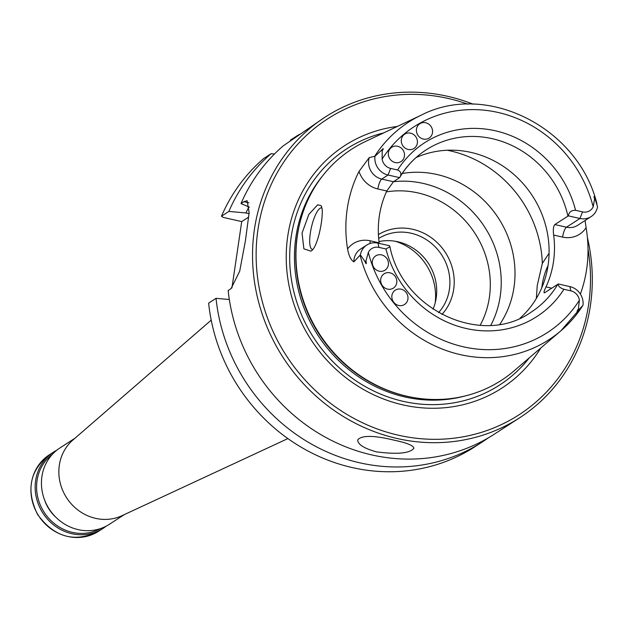 <?xml version="1.0" encoding="UTF-8"?>
<svg xmlns="http://www.w3.org/2000/svg" width="629" height="629" viewBox="0 0 629 629"><rect width="100%" height="100%" fill="white"/><g stroke="black" fill="none" stroke-linecap="round" stroke-linejoin="round"><path stroke-width="0.94" d="M211.21 320.13L72.917 440.001A45.477 42.135 57.1 0 0 60.714 484.849A45.477 42.135 57.1 0 0 95.577 518.351A45.477 42.135 57.1 0 0 121.94 515.709L287.901 438.578M106.057 526.229A45.477 42.135 -122.9 0 1 103.014 528.415A45.477 42.135 -122.9 0 1 42.929 513.146A45.477 42.135 -122.9 0 1 53.583 452.07A45.477 42.135 -122.9 0 1 56.822 450.191M100.451 528.604A44.337 41.082 -122.9 0 1 44.172 512.336A44.337 41.082 -122.9 0 1 52.356 454.327M74.985 438.216L59.865 448.005A45.477 42.135 57.1 0 0 42.575 493.301A45.477 42.135 57.1 0 0 78.161 529.626A45.477 42.135 57.1 0 0 109.297 524.342L124.416 514.553M378.988 241.575A48.079 44.549 -122.9 0 1 397.866 241.772A48.079 44.549 -122.9 0 1 433.043 309.154M378.666 238.477A48.079 44.549 -122.9 0 1 411.075 233.217A48.079 44.549 -122.9 0 1 447.14 266.114A48.079 44.549 -122.9 0 1 438.57 312.605M441.912 314.453A51.492 47.71 57.1 0 0 442.266 248.156A51.492 47.71 57.1 0 0 378.414 234.593M490.793 325.319A96.63 89.53 57.1 0 0 483.504 225.276A96.63 89.53 57.1 0 0 393.487 181.702M499.858 324.281A96.63 89.53 57.1 0 0 498.475 218.177A96.63 89.53 57.1 0 0 402.23 173.494M549.086 253.251L542.332 263.394L537.252 285.472L536.364 298.413M548.024 265.737A21.315 5.818 -77.2 0 0 542.08 285.503A21.315 5.818 -77.2 0 0 541.781 287.767M595.113 198.968C593.847 195.564 593.666 195.572 594.586 199L595.113 198.968L597.55 206.729A16.37 15.167 -122.9 0 1 591.15 216.58A16.37 15.167 -122.9 0 1 579.946 218.483L568.372 215.865C569.041 212.052 571.447 210.204 575.582 210.314A103.455 95.852 57.1 0 0 495.361 130.793A103.455 95.852 57.1 0 0 397.607 170.003C401.145 171.631 401.821 174.178 399.627 177.637L388.046 175.019A16.37 15.167 -122.9 0 1 374.939 156.306L381.221 150.52C383.548 147.925 383.871 148.051 382.196 150.897L381.221 150.52M594.586 199L593.186 206.855A10.685 9.899 -122.9 0 1 582.54 211.887L575.582 210.314M423.286 139.048A8.523 7.902 -122.9 0 1 416.61 132.239A8.523 7.902 -122.9 0 1 419.85 123.74A8.523 7.902 -122.9 0 1 431.117 126.602A8.523 7.902 -122.9 0 1 429.12 138.058A8.523 7.902 -122.9 0 1 423.286 139.048M408.158 149.458A8.523 7.902 -122.9 0 1 401.483 142.649A8.523 7.902 -122.9 0 1 404.73 134.15A8.523 7.902 -122.9 0 1 415.989 137.02A8.523 7.902 -122.9 0 1 413.992 148.468A8.523 7.902 -122.9 0 1 408.158 149.458M395.201 162.557A8.523 7.902 -122.9 0 1 388.525 155.74A8.523 7.902 -122.9 0 1 391.773 147.249A8.523 7.902 -122.9 0 1 403.04 150.111A8.523 7.902 -122.9 0 1 401.043 161.567A8.523 7.902 -122.9 0 1 395.201 162.557M397.607 170.003L390.648 168.423A10.685 9.899 -122.9 0 1 382.125 159.051L382.196 150.897M551.696 288.176L546.011 286.887A96.63 89.53 57.1 0 0 553.662 235.073C552.985 229.766 553.371 226.259 554.809 224.561L568.372 215.865M378.98 247.401L377.99 243.132L389.563 245.75L389.933 246.749L385.947 248.974L378.98 247.401A10.685 9.899 57.1 0 0 368.335 252.433L365.944 260.925C366.676 264.479 366.314 264.612 364.859 261.334L360.386 254.887L353.868 261.853C350.903 260.107 348.804 255.806 347.57 248.95A24.901 23.069 -122.9 0 1 370.222 240.797L379.138 242.818A96.63 89.53 -122.9 0 1 386.796 190.996L393.44 181.734L399.627 177.637M520.041 318.18A96.63 89.53 57.1 0 0 532.574 196.099A96.63 89.53 57.1 0 0 416.052 157.58M558.308 283.97C558.096 286.156 559.967 287.925 563.922 289.285L570.88 290.865L569.89 286.596L558.308 283.97L544.753 292.666C543.48 293.248 543.896 291.321 546.011 286.887M398.707 305.474A8.523 7.902 -122.9 0 1 392.032 298.665A8.523 7.902 -122.9 0 1 395.271 290.173A8.523 7.902 -122.9 0 1 406.538 293.035A8.523 7.902 -122.9 0 1 404.541 304.483A8.523 7.902 -122.9 0 1 398.707 305.474M379.161 271.185A8.523 7.902 -122.9 0 1 372.486 264.369A8.523 7.902 -122.9 0 1 375.733 255.877A8.523 7.902 -122.9 0 1 386.992 258.739A8.523 7.902 -122.9 0 1 384.995 270.195A8.523 7.902 -122.9 0 1 379.161 271.185M387.535 289.112A8.523 7.902 -122.9 0 1 380.859 282.295A8.523 7.902 -122.9 0 1 384.107 273.804A8.523 7.902 -122.9 0 1 395.374 276.666A8.523 7.902 -122.9 0 1 393.377 288.121A8.523 7.902 -122.9 0 1 387.535 289.112M321.993 207.932A21.315 5.818 -77.2 0 0 321.781 207.869A21.315 5.818 -77.2 0 0 320.082 208.285A21.315 5.818 -77.2 0 0 310.812 230.206A21.315 5.818 -77.2 0 0 312.361 249.446A21.315 5.818 -77.2 0 0 312.707 249.485M544.195 292.855L544.753 292.666M377.99 243.132A16.37 15.167 57.1 0 0 366.786 245.035A16.37 15.167 57.1 0 0 360.386 254.887M569.89 286.596A16.37 15.167 57.1 0 1 582.997 305.309L578.751 309.775C576.612 312.236 576.479 311.992 578.342 309.036L579.395 300.237A10.685 9.899 57.1 0 0 570.88 290.865M322.182 209.253L321.246 205.73L317.684 204.779L308.87 214.371L302.054 233.076L303.886 248.832L310.946 251.152C317.559 247.802 323.078 219.985 322.182 209.253M580.363 294.073A131.964 122.262 57.1 0 0 586.102 227.667L585.064 220.527M347.57 248.95A130.824 121.216 -122.9 0 1 359.017 171.418L369.262 157.565L374.939 156.306M360.103 255.248A129.44 119.935 57.1 0 0 560.934 330.768L514.058 370.874A137.696 127.577 -122.9 0 1 412.168 397.316A137.696 127.577 -122.9 0 1 407.175 396.286A137.696 127.577 -122.9 0 1 299.703 223.625A137.696 127.577 -122.9 0 1 365.52 141.478L421.296 115.115A129.44 119.935 57.1 0 0 374.719 156.267M299.703 223.625L299.475 224.584A136.792 126.743 57.1 0 0 406.232 396.113A136.792 126.743 57.1 0 0 411.201 397.135L412.168 397.316M397.316 126.445A144.481 133.867 57.1 0 0 286.258 259.942A144.481 133.867 57.1 0 0 402.93 404.895A144.481 133.867 57.1 0 0 540.783 348.01M467.937 104.21A176.214 163.265 57.1 0 0 259.785 219.293A176.214 163.265 57.1 0 0 398.456 435.213A176.214 163.265 57.1 0 0 588.013 249.005M473.205 104.21A179.053 165.899 57.1 0 0 325.099 117.12A179.053 165.899 57.1 0 0 257.017 295.473A179.053 165.899 57.1 0 0 397.158 438.515A179.053 165.899 57.1 0 0 519.743 417.719A179.053 165.899 57.1 0 0 587.415 237.581M394.462 440.253C407.026 442.918 413.497 445.576 413.866 448.241C409.959 453.336 397.504 454.555 376.512 451.881C364.089 448.446 357.815 444.459 357.689 439.946C361.541 435.142 373.799 435.244 394.462 440.253M249.398 207.185L240.993 203.576A179.053 165.899 57.1 0 1 283.317 145.81L325.099 117.12M240.993 203.576L243.903 201.697L247.126 200.706L249.147 212.61L245.436 240.632L239.696 271.209L231.071 288.601L228.162 290.48A179.053 165.899 57.1 0 0 371.802 454.924A179.053 165.899 57.1 0 0 494.386 434.136L519.743 417.719M290.394 140.141L297.792 135.345A179.053 165.899 57.1 0 1 299.671 134.347M221.463 216.227A179.053 165.899 57.1 0 1 263.787 158.453L271.193 153.657A179.053 165.899 57.1 0 0 228.87 211.43L221.463 216.227L223.326 217.43L241.725 221.597L248.707 217.076M248.88 206.957A164.263 152.194 57.1 0 0 245.955 212.948L228.87 211.43M271.193 153.657L274.441 154.026M245.955 212.948L249.06 213.648M482.262 441.99L474.864 446.779A179.053 165.899 57.1 0 1 208.631 303.123L216.03 298.335A179.053 165.899 57.1 0 0 482.262 441.99A179.053 165.899 57.1 0 0 488.238 437.918M216.03 298.335L229.326 299.514M231.928 287.956L241.725 221.597M103.014 528.415L98.784 531.151A45.477 42.135 -122.9 0 1 38.699 515.882A45.477 42.135 -122.9 0 1 49.353 454.814L53.583 452.07M55.58 516.975A38.086 35.287 -122.9 0 1 44.612 500.039M435.182 302.911A54.566 50.564 57.1 0 0 395.264 241.261M480.131 325.327A89.53 82.949 57.1 0 0 472.953 230.348A89.53 82.949 57.1 0 0 386.387 191.892M542.332 263.394A113.684 105.334 57.1 0 0 447.235 150.252M582.54 211.887L579.946 218.483L566.485 227.203A8.523 2.327 -77.2 0 0 562.585 237.094A24.901 23.069 57.1 0 0 586.102 227.667M390.648 168.423L388.046 175.019L381.764 179.084A16.37 15.167 -122.9 0 1 369.262 157.565M567.916 216.069A96.63 89.53 57.1 0 0 426.085 149.922A96.63 89.53 57.1 0 0 400.264 176.395M385.947 248.974A103.455 95.852 57.1 0 0 466.168 328.495A103.455 95.852 57.1 0 0 563.922 289.285M389.925 246.749C402.356 310.427 482.388 347.019 531.128 312.157A96.63 89.53 57.1 0 0 557.86 284.182M553.662 235.073L562.585 237.094M554.809 224.561L566.485 227.203A16.37 15.167 57.1 0 0 577.689 225.3L591.15 216.58M593.186 206.855A122.631 113.621 57.1 0 0 498.066 112.465A122.631 113.621 57.1 0 0 382.125 159.051M393.44 181.734L381.764 179.084A8.523 2.327 102.8 0 0 377.872 188.975A24.901 23.069 -122.9 0 1 359.017 171.418M386.796 190.996L377.872 188.975M370.222 240.797A8.523 2.327 -77.2 0 0 369.97 243.494M365.944 260.925L364.859 261.334M368.335 252.433A122.631 113.621 57.1 0 0 463.463 346.823A122.631 113.621 57.1 0 0 579.395 300.237M578.342 309.036L578.751 309.775M353.868 261.853A16.37 15.167 -122.9 0 1 360.503 249.1L366.786 245.035M582.973 305.34L560.934 330.768A129.44 119.935 57.1 0 0 582.462 306.064M322.669 175.79A136.792 126.743 57.1 0 0 404.919 396.962A136.792 126.743 57.1 0 0 465.208 395.94M383.682 132.892A140.676 130.337 57.1 0 0 290.055 267.757A140.676 130.337 57.1 0 0 403.299 401.365A140.676 130.337 57.1 0 0 529.319 357.815M243.903 201.697L248.919 202.829M98.784 531.151C74.867 543.063 54.456 537.496 37.559 514.443C25.813 490.337 29.744 470.461 49.353 454.814M426.085 149.922C415.195 157.022 406.373 166.253 399.635 177.63M596.96 203.969C578.594 127.915 486.932 81.235 421.296 115.115"/></g></svg>

